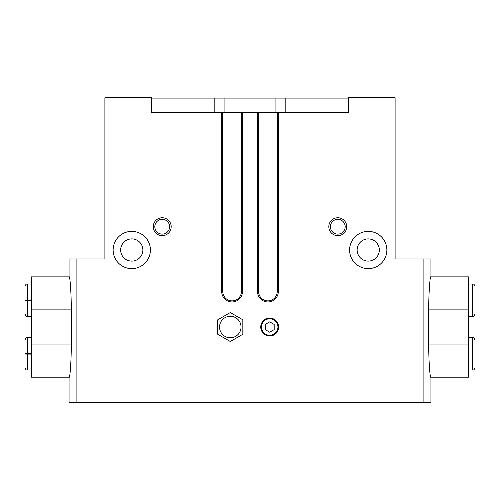 <?xml version="1.0" encoding="UTF-8"?>
<svg xmlns="http://www.w3.org/2000/svg" width="500" height="500" viewBox="0 0 500 500"><rect width="100%" height="100%" fill="white"/><g stroke="black" fill="none" stroke-linecap="round" stroke-linejoin="round"><path stroke-width="0.75" d="M430.931 276.869L430.931 258.956L395.106 258.956L395.106 97.731L348.525 97.731L348.525 112.419L151.475 112.419L151.475 97.731L104.894 97.731L104.894 258.956L69.069 258.956L69.069 276.869M430.931 377.188L430.931 402.269L423.894 402.269L423.894 258.956M428.731 344.944C428.694 362.212 430.138 377.587 430.65 377.188L468.55 377.188L468.55 344.944L428.731 344.944L428.731 309.119C428.694 291.8 430.138 276.469 430.65 276.869L468.55 276.869L468.55 344.944M423.894 402.269L69.069 402.269L69.069 377.188M76.106 402.269L76.106 258.956M71.269 309.119C71.306 291.85 69.862 276.469 69.35 276.869L31.45 276.869L31.45 309.119L71.269 309.119L71.269 344.944C71.306 362.262 69.862 377.594 69.35 377.188L31.45 377.188L31.45 309.119M142.875 250A11.106 11.106 0 0 1 126.213 259.619A11.106 11.106 0 0 1 126.213 240.381A11.106 11.106 0 0 1 142.875 250M122.062 244.625L122.812 243.431M379.338 250A11.106 11.106 0 0 1 362.681 259.619A11.106 11.106 0 0 1 362.681 240.381A11.106 11.106 0 0 1 379.338 250M377.188 243.431L377.938 244.625M359.806 266.619L361.769 267.475M368.212 268.631L371.756 268.294M368.212 231.369L371.756 231.706M376.669 233.388L374.706 232.531M371.775 231.713L368.288 231.369M368.25 231.369L364.712 231.706M123.338 266.619L125.3 267.475M131.75 268.631L135.287 268.294M131.75 231.369L135.287 231.706M140.2 233.388L138.238 232.531M135.312 231.713L131.819 231.369M131.788 231.369L128.25 231.706M278.663 327.031A8.956 8.956 0 0 1 265.225 334.787A8.956 8.956 0 0 1 265.225 319.275A8.956 8.956 0 0 1 278.663 327.031M386.863 250A18.631 18.631 0 0 1 358.919 266.137A18.631 18.631 0 0 1 358.919 233.863A18.631 18.631 0 0 1 386.863 250M150.4 250A18.631 18.631 0 0 1 122.45 266.137A18.631 18.631 0 0 1 122.45 233.863A18.631 18.631 0 0 1 150.4 250M346.737 226.713A8.956 8.956 0 0 1 333.3 234.469A8.956 8.956 0 0 1 333.3 218.956A8.956 8.956 0 0 1 346.737 226.713M171.181 226.713A8.956 8.956 0 0 1 157.744 234.469A8.956 8.956 0 0 1 157.744 218.956A8.956 8.956 0 0 1 171.181 226.713M258.6 112.419L258.6 291.562A9.312 9.312 0 0 0 267.913 300.875A9.312 9.312 0 0 0 277.231 291.562L277.231 112.419M222.769 112.419L222.769 291.562A9.312 9.312 0 0 0 232.087 300.875A9.312 9.312 0 0 0 241.4 291.562L241.4 112.419M214.175 112.419L214.175 98.088L151.475 98.088M214.175 98.088L285.825 98.088L285.825 112.419M348.525 98.088L285.825 98.088M169.625 226.713A7.406 7.406 0 0 1 158.519 233.125A7.406 7.406 0 0 1 158.519 220.3A7.406 7.406 0 0 1 169.625 226.713M345.181 226.713A7.406 7.406 0 0 1 334.075 233.125A7.406 7.406 0 0 1 334.075 220.3A7.406 7.406 0 0 1 345.181 226.713M277.944 327.031A8.238 8.238 0 0 1 265.587 334.169A8.238 8.238 0 0 1 265.587 319.894A8.238 8.238 0 0 1 277.944 327.031M274.181 329.619L274.181 324.444L269.706 321.856L265.225 324.444L265.225 329.619L269.706 332.2L274.181 329.619M31.45 353.7L27.331 353.7L27.331 337.781C26.406 337.456 25.625 338.237 25 340.106L25 367.694C25.625 369.569 26.406 370.344 27.331 370.025L27.331 354.1C24.325 354.044 24.325 353.994 27.331 353.938L31.45 353.938M31.45 354.1L27.331 354.1C24.325 354.044 24.325 353.994 27.331 353.938L27.331 353.862C24.325 353.812 24.325 353.756 27.331 353.7C24.325 353.756 24.325 353.812 27.331 353.862L31.45 353.862M31.45 299.962L27.331 299.962L27.331 284.037C26.406 283.719 25.625 284.494 25 286.363L25 300.044M31.45 300.356L27.331 300.356C24.325 300.306 24.325 300.25 27.331 300.194L31.45 300.194M31.45 300.125L27.331 300.125C24.325 300.069 24.325 300.012 27.331 299.962C24.325 300.012 24.325 300.069 27.331 300.125L27.331 300.194C24.325 300.25 24.325 300.306 27.331 300.356L27.331 316.281C26.406 316.6 25.625 315.825 25 313.95L25 300.275M242.838 334.269L242.838 319.788L230.294 312.55L217.756 319.788L217.756 334.269L230.294 341.512L242.838 334.269M241.044 327.031A10.75 10.75 0 0 1 224.919 336.337A10.75 10.75 0 0 1 224.919 317.719A10.75 10.75 0 0 1 241.044 327.031M278.306 291.562L277.231 291.562A9.312 9.312 0 0 1 267.913 300.875A9.312 9.312 0 0 1 258.6 291.562L257.525 291.562A10.388 10.388 0 0 0 267.913 301.95A10.388 10.388 0 0 0 278.306 291.562L278.306 112.419M257.525 291.562L257.525 112.419M242.475 291.562L241.4 291.562A9.312 9.312 0 0 1 232.087 300.875A9.312 9.312 0 0 1 222.769 291.562L221.694 291.562A10.388 10.388 0 0 0 232.087 301.95A10.388 10.388 0 0 0 242.475 291.562L242.475 112.419M221.694 291.562L221.694 112.419M224.919 112.419L224.919 98.088M275.081 112.419L275.081 98.088M468.55 309.119L428.731 309.119M472.669 337.781L472.669 370.025C473.594 370.344 474.375 369.569 475 367.694L475 340.106C474.375 338.237 473.594 337.456 472.669 337.781L468.55 337.781M472.669 284.037L472.669 316.281C473.594 316.6 474.375 315.825 475 313.95L475 286.363C474.375 284.494 473.594 283.719 472.669 284.037L468.55 284.037M31.45 344.944L71.269 344.944M468.55 370.025L472.669 370.025M475 353.781L475 340.106M468.55 316.281L472.669 316.281M475 300.275L475 313.95M475 300.044L475 286.363M31.45 337.781L27.331 337.781M31.45 370.025L27.331 370.025M25 354.019L25 367.694M31.45 284.037L27.331 284.037M31.45 316.281L27.331 316.281"/></g></svg>
